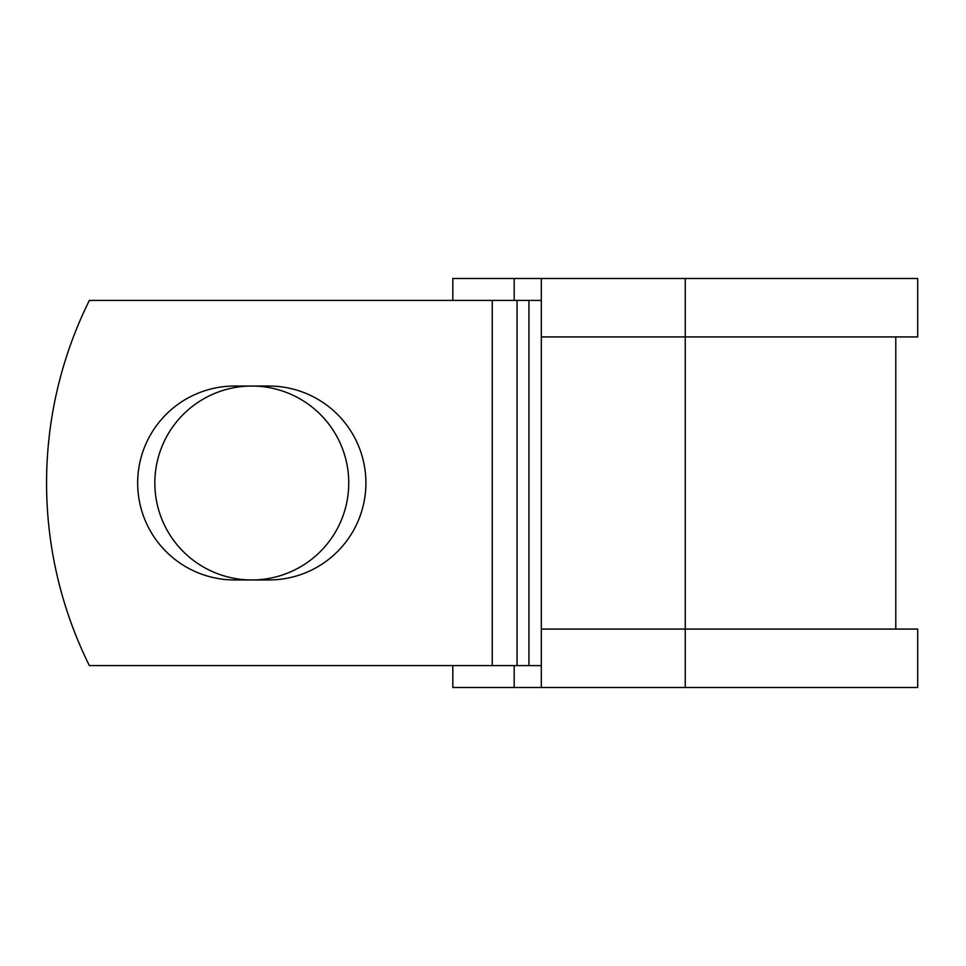 <?xml version="1.0" encoding="UTF-8"?>
<svg xmlns="http://www.w3.org/2000/svg" width="966" height="966" viewBox="0 0 966 966"><rect width="100%" height="100%" fill="white"/><g stroke="black" fill="none" stroke-linecap="round" stroke-linejoin="round"><path stroke-width="1.45" d="M137.667 483A96.95 96.95 0 0 0 234.629 579.95L268.959 579.95A96.95 96.95 0 0 0 365.909 483A96.95 96.95 0 0 0 268.959 386.05L234.629 386.05A96.95 96.95 0 0 0 137.667 483M154.838 483A96.95 96.95 0 0 1 251.788 386.05A96.95 96.95 0 0 1 348.75 483A96.95 96.95 0 0 1 251.788 579.95A96.95 96.95 0 0 1 154.838 483M492.262 300.414L89.367 300.414A410.828 410.828 0 0 0 89.367 665.586L492.262 665.586L492.262 300.414L541.322 300.414M541.322 665.586L492.262 665.586M514.178 665.586L514.178 687.502L452.825 687.502L452.825 665.586M685.256 687.502L541.322 687.502L541.322 629.071L917.7 629.071L917.7 687.502L685.256 687.502L685.256 278.498L514.178 278.498L514.178 300.414M452.825 300.414L452.825 278.498L514.178 278.498M541.322 687.502L514.178 687.502M541.322 629.071L541.322 336.929L917.7 336.929L917.7 278.498L685.256 278.498M541.322 336.929L541.322 278.498M528.933 665.586L528.933 300.414M517.052 665.586L517.052 300.414M895.784 629.071L895.784 336.929"/></g></svg>
